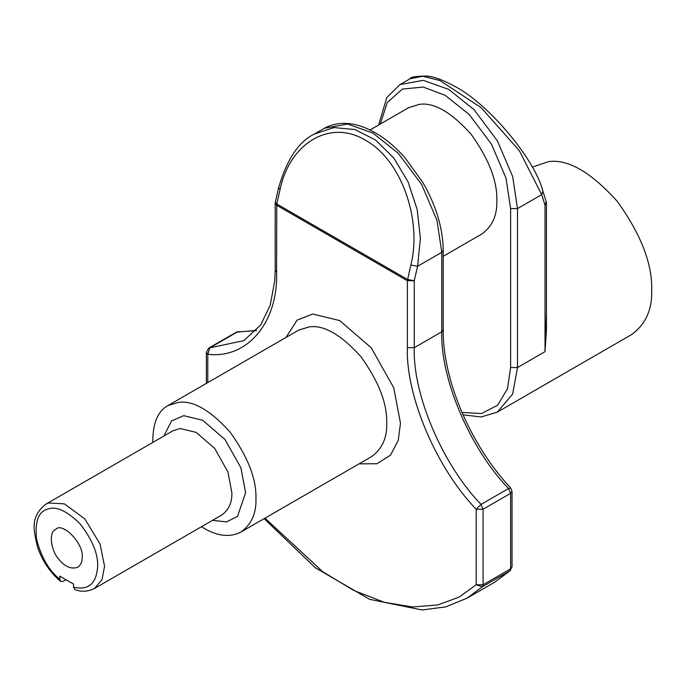 <?xml version="1.0" encoding="UTF-8"?>
<svg xmlns="http://www.w3.org/2000/svg" width="686" height="686" viewBox="0 0 686 686"><rect width="100%" height="100%" fill="white"/><g stroke="black" fill="none" stroke-linecap="round" stroke-linejoin="round"><path stroke-width="1.03" d="M45.825 504.193L48.363 503.01L64.33 503.841L84.884 518.976L100.079 544.067L104.546 566.224L102.077 579.576L94.462 588.502L221.792 514.989C228.815 509.921 232.177 502.495 231.868 492.711L227.898 471.891L214.667 448.37L196.136 432.377L180.246 428.501L173.121 430.697L45.799 504.21C29.807 517.115 33.674 530.072 37.55 547.119C42.386 561.028 50.078 572.45 60.617 581.394L63.249 581.316L65.993 579.73M94.462 588.502C87.774 591.718 81.248 592.095 74.903 589.634L73.573 587.182L73.573 584.103L59.811 576.163L59.811 579.241L60.617 581.394M82.174 557.281C84.086 543.646 62.229 521.514 55.738 529.378C48.106 532.096 51.244 551.51 58.945 559.356C64.827 566.739 71.061 569.389 77.638 567.313C80.802 565.024 82.311 561.688 82.174 557.281M201.47 526.728C216.262 536.109 229.381 537.893 240.837 532.096C251.376 524.481 256.418 513.342 255.955 498.671C256.521 479.111 247.92 456.936 230.144 432.154C210.37 410.228 193.16 400.29 178.531 402.356L167.838 405.649C157.669 411.257 152.661 423.519 152.798 442.436M207.781 382.591L207.781 354.276C247.44 359.095 278.259 322.326 276.604 272.179L276.758 203.974L275.3 202.147L278.619 187.715L280.068 189.55C289.706 143.048 330.215 118.738 365.441 140.253C401.147 159.684 422.319 219.606 410.837 265.045L407.373 280.72L407.373 347.682C405.718 395.916 436.536 468.272 476.195 509.244L476.195 584.764L459.028 597.137L437.728 604.958L412.526 606.981L384.151 602.265L353.727 590.414L322.72 571.712L264.976 518.153M278.619 187.715C286.791 159.555 298.65 141.685 314.214 134.104L333.928 127.562L355.022 129.568L375.619 140.047L393.841 158.054L408.084 181.919L417.174 209.479L420.407 238.394L417.568 266.297L410.837 265.045M443.207 256.307L481.726 234.072C492.265 226.466 497.299 215.327 496.844 200.655C497.41 181.095 488.809 158.92 471.033 134.139C451.259 112.212 434.049 102.274 419.42 104.332L408.727 107.633L370.003 129.988M532.31 167.135L548.466 161.63C567.974 158.886 590.92 172.135 617.289 201.367C640.981 234.415 652.455 263.981 651.7 290.067C652.309 309.618 645.586 324.469 631.54 334.622L497.333 412.106L512.656 394.013L517.493 367.55L510.607 367.55L507.529 388.662L497.642 405.194L481.555 413.547L461.987 412.449M546.228 201.787L546.45 203.236L545.018 205.225L546.228 201.787L542.909 191.188L541.708 194.618L517.493 208.604L512.656 176.559L497.333 140.767L474 109.597L448.67 89.394L423.331 80.348L399.998 84.575L410.082 78.753L422.808 76.24L439.94 80.545L481.126 107.659L519.259 150.543L541.708 194.618L545.018 205.225L545.018 351.652L546.45 314.034M380.353 124.02L387.247 102.488L402.399 89.077L423.236 87.053L445.223 95.354L469.293 114.553L491.459 144.163L506.019 178.163L510.607 208.604L517.493 208.604L517.493 367.55L545.018 351.652L546.45 330.137L546.45 203.236M73.573 587.182C88.528 590.577 96.555 583.589 97.661 566.224C98.107 553.782 92.258 539.668 80.125 523.881C66.611 510.598 55.695 505.719 47.377 509.235C38.493 511.627 34.875 521.506 36.495 538.879C41.211 557.221 48.98 570.666 59.811 579.241M212.531 520.34L226.526 521.9L237.485 516.447L245.631 492.711L240.872 467.723L224.982 439.494L202.747 420.304L183.694 415.656L171.543 420.955L163.868 436.047M240.837 532.096L371.606 456.593C382.145 448.987 387.178 437.848 386.724 423.176C387.29 403.617 378.689 381.442 360.913 356.66C341.139 334.734 323.929 324.795 309.3 326.853L298.607 330.155L167.838 405.649M359.018 463.856L376.94 463.753L390.523 455.144L398.232 440.455L400.487 423.176L393.738 387.779L371.237 347.785L339.742 320.602L312.739 314.017L297.115 320.156L286.019 337.418M276.604 272.179L275.18 270.19L275.18 203.236L276.604 205.225L407.373 280.72L414.258 280.72L414.258 347.682L407.373 347.682M280.068 189.55L276.758 203.974L407.518 279.468L414.258 280.72L417.568 266.297L441.784 252.311L441.784 331.784L414.258 347.682C412.646 394.476 442.556 464.671 481.023 504.416L476.195 509.244L483.081 509.244L483.081 584.764L476.195 584.764L482.378 586.762L467.097 598.149L445.754 606.87L421.967 609.965L369.72 599.358L315.423 567.845L264.136 518.642M256.581 330.386L236.318 332.178L208.784 348.068L243.847 340.616L260.629 325.018L270.164 305.373L274.794 280.617L275.18 270.19M256.152 330.635L237.365 331.955L209.839 347.853L207.781 354.276L206.357 352.287L206.357 383.414M314.214 134.104L324.289 128.282C339.321 120.376 356.471 121.971 375.731 133.058C386.004 139.087 395.719 147.258 404.869 157.583L422.919 182.605C436.142 205.611 442.907 228.181 443.207 250.321L443.207 329.795L441.784 331.784C440.18 378.578 470.082 448.781 508.558 488.526L481.023 504.416L483.081 509.244L510.607 493.345L510.607 568.865L483.081 584.764L482.378 586.762L509.904 570.872L494.623 582.251L467.097 598.149M324.289 128.282L347.622 124.055L372.961 133.101L398.292 153.312L421.624 184.474L436.956 220.266L441.784 252.311L443.207 250.321M512.03 491.365L510.744 488.063L508.558 488.526L510.607 493.345L512.03 491.365L512.03 566.885L509.904 570.872L512.03 566.885M510.607 208.604L510.607 367.55M275.3 202.147L275.18 203.236M208.784 348.068L206.357 352.287M510.744 488.063C470.407 444.982 442.642 379.667 443.207 329.795M494.623 582.251L510.504 570.426M236.318 332.178L239.088 331.535M463.033 414.841L481.246 416.959L497.333 412.106M399.998 84.575L386.801 97.523L378.629 125.015M542.909 191.188C535.157 159.461 488.175 103.337 454.475 86.222C436.528 76.566 430.259 76.643 426.966 76.035C415.802 76.18 410.177 77.089 410.082 78.753"/></g></svg>
